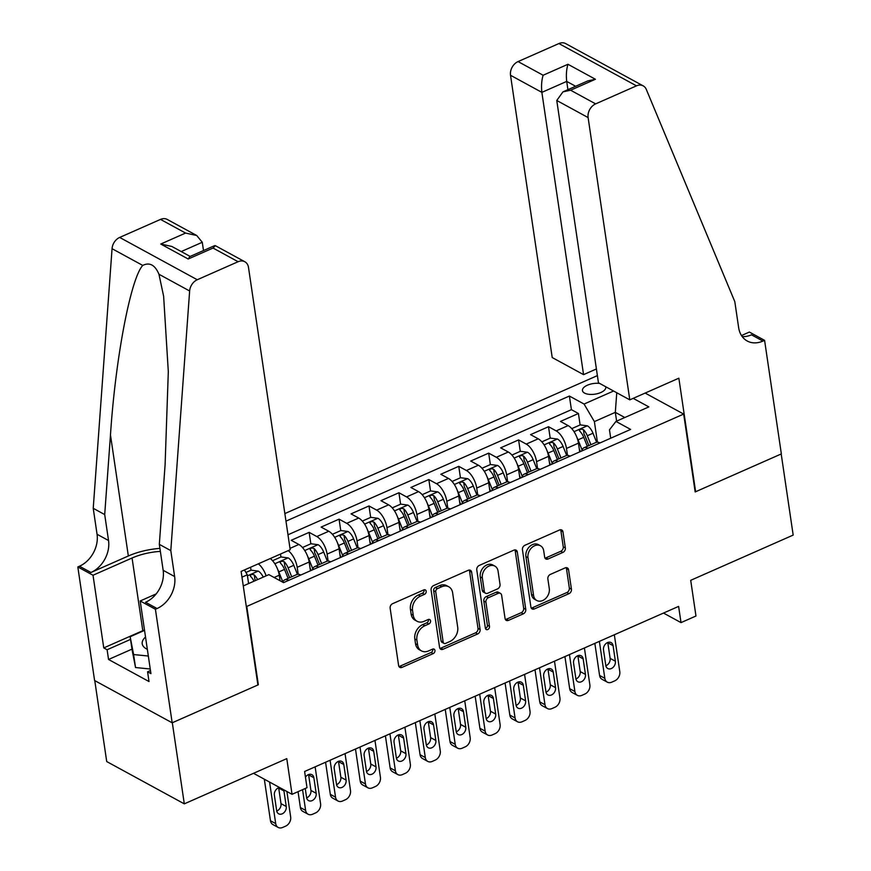 <?xml version="1.0" encoding="UTF-8"?>
<svg xmlns="http://www.w3.org/2000/svg" width="871" height="871" viewBox="0 0 871 871"><rect width="100%" height="100%" fill="white"/><g stroke="black" fill="none" stroke-linecap="round" stroke-linejoin="round"><path stroke-width="1.31" d="M426.191 591.235A2.537 1.927 118.6 0 0 425.353 589.917A2.537 1.927 118.6 0 0 423.807 589.907L392.603 603.679A3.615 2.755 118.6 0 0 390.143 608.165L398.602 665.488A3.615 2.755 118.6 0 0 399.811 667.371A3.615 2.755 118.6 0 0 402.01 667.382L433.214 653.598A2.537 1.927 118.6 0 0 434.945 650.463A2.537 1.927 118.6 0 0 434.096 649.145A2.537 1.927 118.6 0 0 432.56 649.145L428.521 650.931A11.573 8.819 118.6 0 1 421.477 650.898A11.573 8.819 118.6 0 1 417.612 644.888L416.904 640.109A11.573 8.819 118.6 0 1 424.798 625.77L428.837 623.984A2.537 1.927 118.6 0 0 430.568 620.849A2.537 1.927 118.6 0 0 429.719 619.531A2.537 1.927 118.6 0 0 428.184 619.531L424.144 621.306A11.573 8.819 118.6 0 1 417.1 621.284A11.573 8.819 118.6 0 1 413.246 615.264L412.538 610.484A11.573 8.819 118.6 0 1 420.432 596.145L424.471 594.37A2.537 1.927 118.6 0 0 426.191 591.235M417.1 621.284L414.999 620.141A11.573 8.819 118.6 0 1 411.145 614.12L410.437 609.341A11.573 8.819 118.6 0 1 418.33 595.002L422.37 593.227A2.537 1.927 118.6 0 0 424.101 590.092A2.537 1.927 118.6 0 0 424.035 589.819M398.929 666.478A3.615 2.755 118.6 0 0 399.909 666.239L431.112 652.455A2.537 1.927 118.6 0 0 432.843 649.32A2.537 1.927 118.6 0 0 432.789 649.058M421.477 650.898L419.376 649.755A11.573 8.819 118.6 0 1 415.521 643.745L414.814 638.966A11.573 8.819 118.6 0 1 422.707 624.627L426.746 622.841A2.537 1.927 118.6 0 0 428.467 619.706A2.537 1.927 118.6 0 0 428.412 619.433M599.705 383.447A11.791 5.378 -8.4 0 0 587.402 385.2A11.791 5.378 -8.4 0 0 582.449 390.578A11.791 5.378 -8.4 0 0 589.068 394.334A11.791 5.378 -8.4 0 0 600.827 392.516A11.791 5.378 -8.4 0 0 605.781 387.138A11.791 5.378 -8.4 0 0 605.672 386.702M562.884 552.432A3.615 2.755 118.6 0 0 565.344 547.957L562.971 531.865A3.615 2.755 118.6 0 0 561.762 529.993A3.615 2.755 118.6 0 0 559.563 529.982L524.908 545.279A3.615 2.755 118.6 0 0 522.448 549.764L530.907 607.087A3.615 2.755 118.6 0 0 532.116 608.96A3.615 2.755 118.6 0 0 534.315 608.971L568.97 593.674A3.615 2.755 118.6 0 0 571.441 589.199L568.567 569.765A3.615 2.755 118.6 0 0 567.369 567.892A3.615 2.755 118.6 0 0 565.159 567.881L550.33 574.425A3.615 2.755 118.6 0 0 547.859 578.91L549.285 588.546A9.679 7.371 118.6 0 1 545.616 598.54A9.679 7.371 118.6 0 1 536.797 600.5A9.679 7.371 118.6 0 1 533.575 595.481L528 557.734A9.679 7.371 118.6 0 1 531.669 547.739A9.679 7.371 118.6 0 1 540.488 545.779A9.679 7.371 118.6 0 1 543.711 550.799L544.647 557.092A3.615 2.755 118.6 0 0 545.845 558.975A3.615 2.755 118.6 0 0 548.055 558.986L562.884 552.432L560.782 551.289A3.615 2.755 118.6 0 0 563.254 546.814L560.88 530.722A3.615 2.755 118.6 0 0 560.543 529.731M246.841 606.913L258.339 684.78L172.316 722.745L184.304 803.857L286.777 758.63L292.046 794.319L307.006 787.711L304.61 771.488L678.618 606.39L681.013 622.613L695.973 616.015L690.703 580.326L793.176 535.088L781.2 453.976L695.178 491.941L683.681 414.073L246.319 606.63M471.636 572.193A3.615 2.755 118.6 0 0 470.427 570.309A3.615 2.755 118.6 0 0 468.228 570.298L433.573 585.595A3.615 2.755 118.6 0 0 431.101 590.081L439.572 647.403A3.615 2.755 118.6 0 0 440.78 649.287A3.615 2.755 118.6 0 0 442.98 649.287L477.635 633.99A3.615 2.755 118.6 0 0 480.106 629.515L471.636 572.193L469.534 571.049A3.615 2.755 118.6 0 0 469.208 570.048M479.246 565.442L513.901 550.145A3.615 2.755 118.6 0 1 516.1 550.145A3.615 2.755 118.6 0 1 517.309 552.029L525.768 609.352A3.615 2.755 118.6 0 1 523.308 613.837L508.468 620.381A3.615 2.755 118.6 0 1 506.269 620.37A3.615 2.755 118.6 0 1 505.06 618.497L501.631 595.241A3.615 2.755 118.6 0 0 500.422 593.369A3.615 2.755 118.6 0 0 498.223 593.358L488.381 597.702A3.615 2.755 118.6 0 0 485.92 602.177L489.491 626.38A2.537 1.927 118.6 0 1 488.533 629.004A2.537 1.927 118.6 0 1 486.225 629.515A2.537 1.927 118.6 0 1 485.387 628.198L476.775 569.917A3.615 2.755 118.6 0 1 479.246 565.442M184.304 803.857L106.719 761.559L94.765 680.61M580.119 424.939L578.431 413.507L560.478 421.422L568.132 425.603L556.166 430.884A14.742 6.794 66.2 0 1 566.466 448.434L567.5 455.402M550.2 438.157L548.512 426.714L530.559 434.629L538.213 438.81L526.247 444.09A14.742 6.794 66.2 0 1 536.547 461.641L537.581 468.609M520.281 451.363L518.593 439.92L500.64 447.846L508.294 452.016L496.328 457.297A14.742 6.794 66.2 0 1 506.628 474.847L507.662 481.815M490.362 464.57L488.675 453.127L470.721 461.053L478.375 465.223L466.41 470.503A14.742 6.794 66.2 0 1 476.709 488.054L477.733 495.022M460.443 477.776L458.756 466.333L440.802 474.26L448.456 478.429L436.48 483.71A14.742 6.794 66.2 0 1 446.79 501.261L447.814 508.239M430.524 490.983L428.826 479.54L410.883 487.466L418.537 491.636L406.561 496.916A14.742 6.794 66.2 0 1 416.871 514.467L417.895 521.446M400.606 504.189L398.907 492.746L380.954 500.673L388.608 504.842L376.642 510.123A14.742 6.794 66.2 0 1 386.953 527.684L387.976 534.652M370.676 517.396L368.988 505.953L351.035 513.879L358.689 518.049L346.723 523.34A14.742 6.794 66.2 0 1 357.023 540.891L358.057 547.859M340.757 530.602L339.069 519.16L321.116 527.086L328.77 531.256L316.804 536.547A14.742 6.794 66.2 0 1 327.104 554.098L328.138 561.066M310.838 543.809L309.151 532.366L291.197 540.292L298.851 544.473L289.989 548.382M280.919 557.015L280.484 554.043M568.132 425.603A14.742 6.794 -113.8 0 1 578.442 443.154L579.727 451.897M538.213 438.81A14.742 6.794 -113.8 0 1 548.512 456.36L549.808 465.103M508.294 452.016A14.742 6.794 -113.8 0 1 518.593 469.567L519.889 478.31M478.375 465.223A14.742 6.794 -113.8 0 1 488.675 482.774L489.97 491.516M448.456 478.429A14.742 6.794 -113.8 0 1 458.756 495.98L460.051 504.723M418.537 491.636A14.742 6.794 -113.8 0 1 428.837 509.187L430.132 517.929M388.608 504.842A14.742 6.794 -113.8 0 1 398.918 522.393L400.203 531.136M358.689 518.049A14.742 6.794 -113.8 0 1 368.999 535.6L370.284 544.353M328.77 531.256A14.742 6.794 -113.8 0 1 339.08 548.806L340.365 557.56M288.225 550.624A14.742 6.794 66.2 0 1 297.185 567.304L298.22 574.272M298.851 544.473A14.742 6.794 -113.8 0 1 309.151 562.024L310.446 570.766M645.15 393.071L683.681 414.073M597.386 375.619L284.85 513.585M578.431 413.507L571.409 409.675L569.394 396.044L285.971 521.152M569.394 396.044L584.071 404.046L613.598 391.014M633.184 398.352L648.862 406.899L615.949 421.422L630.626 429.425L283.543 582.634L268.867 574.631L243.27 585.933M270.271 558.551A14.742 6.794 66.2 0 1 279.232 575.23L280.048 580.728M282.748 582.198A14.742 6.794 66.2 0 1 284.795 579.836L296.771 574.544A14.742 6.794 66.2 0 1 300.767 575.034M284.795 579.836A14.742 6.794 66.2 0 1 288.802 580.315M258.295 563.831A14.742 6.794 66.2 0 1 266.123 575.851M309.151 532.366L316.804 536.547M339.069 519.16L346.723 523.34M368.988 505.953L376.642 510.123M398.907 492.746L406.561 496.916M428.826 479.54L436.48 483.71M458.756 466.333L466.41 470.503M488.675 453.127L496.328 457.297M518.593 439.92L526.247 444.09M548.512 426.714L556.166 430.884M571.409 409.675L287.985 534.783M616.614 421.129L615.318 412.353L594.381 421.597L597.419 442.196M244.446 569.95L247.299 574.806L248.594 583.581M247.299 574.806L241.975 577.157M663.495 613.064L681.013 622.613M253.515 773.306L292.046 794.319M624.801 417.525L615.318 412.353L616.755 392.745M610.713 438.222L609.471 429.828L615.949 421.422M251 570.233L250.554 567.25M312.384 569.906A14.742 6.794 66.2 0 1 314.714 566.618A14.742 6.794 66.2 0 1 318.721 567.108M342.303 556.7A14.742 6.794 66.2 0 1 344.644 553.412A14.742 6.794 66.2 0 1 348.64 553.902M330.686 561.828A14.742 6.794 -113.8 0 0 326.69 561.338L314.714 566.618M372.222 543.493A14.742 6.794 66.2 0 1 374.563 540.205A14.742 6.794 66.2 0 1 378.558 540.695M360.605 548.621A14.742 6.794 -113.8 0 0 356.609 548.131L344.644 553.412M402.141 530.287A14.742 6.794 66.2 0 1 404.482 526.999A14.742 6.794 66.2 0 1 408.477 527.488M390.535 535.415A14.742 6.794 -113.8 0 0 386.528 534.925L374.563 540.205M432.06 517.08A14.742 6.794 66.2 0 1 434.4 513.792A14.742 6.794 66.2 0 1 438.407 514.282M420.453 522.208A14.742 6.794 -113.8 0 0 416.447 521.718L404.482 526.999M461.978 503.874A14.742 6.794 66.2 0 1 464.319 500.585A14.742 6.794 66.2 0 1 468.326 501.075M450.372 509.002A14.742 6.794 -113.8 0 0 446.366 508.512L434.4 513.792M491.908 490.667A14.742 6.794 66.2 0 1 494.238 487.379A14.742 6.794 66.2 0 1 498.245 487.869M480.291 495.795A14.742 6.794 -113.8 0 0 476.285 495.305L464.319 500.585M521.827 477.46A14.742 6.794 66.2 0 1 524.157 474.172A14.742 6.794 66.2 0 1 528.164 474.662M510.21 482.578A14.742 6.794 -113.8 0 0 506.203 482.099L494.238 487.379M551.746 464.243A14.742 6.794 66.2 0 1 554.087 460.966A14.742 6.794 66.2 0 1 558.082 461.445M540.129 469.371A14.742 6.794 -113.8 0 0 536.133 468.892L524.157 474.172M581.665 451.036A14.742 6.794 66.2 0 1 584.005 447.759A14.742 6.794 66.2 0 1 588.001 448.238M570.048 456.164A14.742 6.794 -113.8 0 0 566.052 455.675L554.087 460.966M599.977 442.958A14.742 6.794 -113.8 0 0 595.971 442.468L584.005 447.759M594.381 421.597L584.071 404.046M439.899 648.394A3.615 2.755 118.6 0 0 440.878 648.144L475.533 632.847A3.615 2.755 118.6 0 0 478.005 628.372L469.534 571.049M437.46 588.633A2.537 1.927 118.6 0 0 435.74 591.768L443.165 642.09A2.537 1.927 118.6 0 0 444.014 643.397A2.537 1.927 118.6 0 0 445.549 643.408L449.806 641.524A11.573 8.819 118.6 0 0 457.7 627.185L452.626 592.792A11.573 8.819 118.6 0 0 448.772 586.782A11.573 8.819 118.6 0 0 441.717 586.749L437.46 588.633L435.369 587.49A2.537 1.927 118.6 0 0 433.638 590.625L435.74 591.768M444.014 643.397L441.913 642.254A2.537 1.927 118.6 0 1 441.074 640.947L433.638 590.625M448.772 586.782L446.671 585.639A11.573 8.819 118.6 0 0 439.626 585.606L441.717 586.749M435.369 587.49L439.626 585.606M505.398 619.488A3.615 2.755 118.6 0 0 506.378 619.237L521.206 612.694A3.615 2.755 118.6 0 0 523.678 608.208L515.207 550.886A3.615 2.755 118.6 0 0 514.881 549.895M500.422 593.369L498.332 592.226A3.615 2.755 118.6 0 0 496.132 592.215L486.29 596.559A3.615 2.755 118.6 0 0 483.819 601.034L487.401 625.236L489.491 626.38M485.441 628.47A2.537 1.927 118.6 0 0 487.401 625.236M498.07 571.126A9.679 7.371 118.6 0 0 494.848 566.096A9.679 7.371 118.6 0 0 486.029 568.066A9.679 7.371 118.6 0 0 482.36 578.061L484.32 591.355A3.615 2.755 118.6 0 0 485.528 593.227A3.615 2.755 118.6 0 0 487.727 593.238L497.57 588.894A3.615 2.755 118.6 0 0 500.03 584.419L498.07 571.126M494.848 566.096L492.746 564.952A9.679 7.371 118.6 0 0 483.928 566.923A9.679 7.371 118.6 0 0 480.259 576.918L482.36 578.061M485.528 593.227L483.427 592.084A3.615 2.755 118.6 0 1 482.218 590.211L480.259 576.918M544.974 558.082A3.615 2.755 118.6 0 0 545.954 557.843L560.782 551.289M540.488 545.779L538.398 544.636A9.679 7.371 118.6 0 0 529.579 546.596A9.679 7.371 118.6 0 0 525.91 556.591L528 557.734M536.797 600.5L534.707 599.357A9.679 7.371 118.6 0 1 531.473 594.338L525.91 556.591M531.234 608.078A3.615 2.755 118.6 0 0 532.225 607.827L566.879 592.53A3.615 2.755 118.6 0 0 569.34 588.056L566.477 568.621A3.615 2.755 118.6 0 0 566.139 567.631M264.327 779.197L270.467 820.743A7.371 5.607 -61.4 0 0 272.917 824.576L278.165 827.428A7.371 5.607 118.6 0 0 282.65 827.45L285.644 826.133A7.371 5.607 118.6 0 0 290.664 816.998L286.897 791.51M278.165 827.428A7.371 5.607 118.6 0 1 275.704 823.607L269.575 782.06M245.927 572.465L251.131 570.167L258.317 571.136A9.766 4.497 66.2 0 1 263.249 577.114M276.728 811.053A5.901 4.486 118.6 0 0 281.006 803.65L278.709 788.07A5.901 4.486 118.6 0 0 278.644 787.754M257.566 579.629A9.766 4.497 -113.8 0 0 254.256 574.904C251.371 574.022 250.173 574.544 250.663 576.493A9.766 4.497 66.2 0 1 253.973 581.207M250.238 575.764L250.663 576.493M254.256 574.904L254.953 579.574A4.976 2.286 66.2 0 1 255.53 580.522M279.547 787.504A5.901 4.486 118.6 0 0 274.376 795.158L276.673 810.738A5.901 4.486 118.6 0 0 278.633 813.797A5.901 4.486 118.6 0 0 284.011 812.599A5.901 4.486 118.6 0 0 286.243 806.502L283.946 790.933A5.901 4.486 118.6 0 0 283.608 789.714M145.522 637.028A23.953 10.92 -8.4 0 0 147.341 649.331M150.248 669.004L135.528 667.534L132.065 649.722L130.149 636.745L144.542 630.386M148.331 656.026L133.611 654.557L130.149 636.745M135.528 667.534L133.611 654.557M203.498 250.543L202.279 242.269L181.233 251.567M170.803 550.614L159.328 544.353L165.098 464.744L168.31 371.677L163.628 296.26L158.958 274.256C155.049 264.969 149.638 262.019 142.735 265.415C130.672 278.513 115.44 358.569 110.475 434.967L104.705 514.576L108.537 540.532A25.792 19.641 -61.4 0 1 90.943 572.487L79.468 566.226L77.824 566.956L94.591 680.512L172.175 722.81L257.892 684.976L241.125 571.42L290.195 549.753L248.507 267.484A11.051 8.416 118.6 0 0 244.827 261.736A11.051 8.416 118.6 0 0 238.099 261.714L197.26 279.743A11.051 8.416 118.6 0 0 189.638 290.99L170.803 550.614L174.636 576.569A25.792 19.641 -61.4 0 1 157.052 608.535L155.408 609.254L172.175 722.81M104.705 514.576L93.23 508.316L97.062 534.271A25.792 19.641 -61.4 0 1 79.468 566.226M157.052 608.535L145.566 602.275A25.792 19.641 -61.4 0 0 163.16 570.309L159.328 544.353M238.099 261.714L213.047 248.05L188.212 259.014L160.743 244.032L185.577 233.069L160.514 219.405L119.675 237.435L197.26 279.743M142.735 265.415L112.054 248.692L93.23 508.316M155.408 609.254L140.198 600.968L150.933 673.642L147.58 671.813L150.476 670.539M131.989 649.135L108.548 659.478L149.017 681.547L147.58 671.813M108.548 659.478L107.111 649.744L103.758 647.915L93.023 575.241L77.824 566.956M160.362 551.387A41.46 18.901 -8.4 0 0 132.065 558.006L93.023 575.241M140.198 600.968L156.149 593.924M159.926 548.392A47.992 21.884 -8.4 0 0 128.342 555.981L90.943 572.487M112.054 248.692A11.051 8.416 -61.4 0 1 119.675 237.435M160.514 219.405A11.051 8.416 -61.4 0 1 167.243 219.438L196.726 235.508L202.279 242.269M103.758 647.915L142.8 630.68A41.46 18.901 171.6 0 1 144.488 629.973M130.552 639.401L107.111 649.744M213.047 248.05L215.344 245.666L244.827 261.736M188.212 259.014L189.791 256.597L214.625 245.633M160.743 244.032L171.892 246.471L190.161 256.433M185.577 233.069L196.726 235.508M629.787 399.854L588.11 117.574L556.765 100.481L598.442 382.761L629.787 399.854L678.857 378.188L695.624 491.745L781.352 453.911L764.586 340.354L749.376 332.058L741.482 335.542M596.406 368.966L583.559 374.639L552.214 357.546L510.526 75.276A11.051 8.416 -61.4 0 1 518.06 61.58L558.91 43.55A11.051 8.416 -61.4 0 1 565.638 43.583L643.223 85.881A11.051 8.416 118.6 0 1 646.293 89.408L734.808 301.649L738.641 327.605A25.792 19.641 118.6 0 0 747.231 341.007A25.792 19.641 118.6 0 0 762.942 341.073L764.586 340.354M518.06 61.58L543.123 75.244L567.957 64.28L595.426 79.261L570.592 90.214L595.644 103.878L636.483 85.848L558.91 43.55M583.559 374.639L541.871 92.37L510.526 75.276M643.223 85.881A11.051 8.416 118.6 0 0 636.483 85.848M595.644 103.878A11.051 8.416 118.6 0 0 588.11 117.574M742.201 336.587A25.792 19.641 118.6 0 0 751.455 334.812L762.942 341.073M567.925 89.68L566.705 81.406L541.871 92.37C541.174 86.022 541.599 80.317 543.123 75.244M567.957 64.28C566.433 69.353 566.008 75.069 566.705 81.406L575.633 86.273M595.426 79.261L587.783 80.916L562.949 91.869L556.765 100.481M570.592 90.214L562.949 91.869M277.784 569.688A9.766 4.497 66.2 0 1 278.829 571.92L282.857 581.948M298.045 791.674L300.386 807.537A7.371 5.607 -61.4 0 0 302.836 811.369L308.084 814.222A7.371 5.607 118.6 0 0 312.569 814.243L315.563 812.926A7.371 5.607 118.6 0 0 320.582 803.791L315.128 766.85M308.084 814.222A7.371 5.607 118.6 0 1 305.623 810.4L302.564 789.67M272.558 560.706L281.05 556.961L288.236 557.93A9.766 4.497 66.2 0 1 293.788 565.312L297.414 574.337M306.646 797.847A5.901 4.486 118.6 0 0 310.925 790.443L308.628 774.863A5.901 4.486 118.6 0 0 308.563 774.548M291.698 576.787L288.105 567.827A9.766 4.497 -113.8 0 0 284.175 561.697C281.289 560.815 280.092 561.338 280.593 563.287A9.766 4.497 66.2 0 1 284.512 569.405L288.116 578.366M284.175 561.697L284.871 566.368A4.976 2.286 66.2 0 1 285.949 568.393L289.673 577.68M280.157 562.557L280.593 563.287M305.253 788.484L306.592 797.531A5.901 4.486 118.6 0 0 308.563 800.591A5.901 4.486 118.6 0 0 313.93 799.393A5.901 4.486 118.6 0 0 316.173 793.296L313.865 777.727A5.901 4.486 118.6 0 0 311.905 774.667A5.901 4.486 118.6 0 0 305.449 777.172M307.703 556.482A9.766 4.497 66.2 0 1 308.748 558.714L312.776 568.741M310 567.772L311.089 570.483M325.569 762.234L330.305 794.33A7.371 5.607 -61.4 0 0 332.755 798.163L338.002 801.015A7.371 5.607 118.6 0 0 342.488 801.037L345.482 799.709A7.371 5.607 118.6 0 0 350.501 790.585L345.047 753.633M338.002 801.015A7.371 5.607 118.6 0 1 335.542 797.183L330.087 760.241M302.477 547.5L310.969 543.754L318.155 544.723A9.766 4.497 66.2 0 1 323.707 552.105L327.333 561.131M336.576 784.64A5.901 4.486 118.6 0 0 340.844 777.237L338.547 761.657A5.901 4.486 118.6 0 0 338.492 761.341M321.628 563.581L318.024 554.62A9.766 4.497 -113.8 0 0 314.104 548.49C311.208 547.609 310.011 548.131 310.512 550.08A9.766 4.497 66.2 0 1 314.431 556.199L318.035 565.159M314.104 548.49L314.79 553.161A4.976 2.286 66.2 0 1 315.868 555.186L319.603 564.473M310.076 549.351L310.512 550.08M346.092 780.089L343.784 764.52A5.901 4.486 118.6 0 0 341.824 761.45A5.901 4.486 118.6 0 0 336.446 762.658A5.901 4.486 118.6 0 0 334.214 768.745L336.511 784.314A5.901 4.486 118.6 0 0 338.481 787.384A5.901 4.486 118.6 0 0 343.849 786.186A5.901 4.486 118.6 0 0 346.092 780.089L340.844 777.237M337.621 543.275A9.766 4.497 66.2 0 1 338.667 545.507L342.695 555.535M339.919 554.555L341.007 557.266M355.488 749.027L360.224 781.124A7.371 5.607 -61.4 0 0 362.684 784.945L367.921 787.809A7.371 5.607 118.6 0 0 372.407 787.83L375.401 786.502A7.371 5.607 118.6 0 0 380.431 777.378L374.966 740.426M367.921 787.809A7.371 5.607 118.6 0 1 365.461 783.976L360.006 747.035M332.395 534.293L340.888 530.548L348.073 531.517A9.766 4.497 66.2 0 1 353.637 538.899L357.252 547.924M366.495 771.434A5.901 4.486 118.6 0 0 370.763 764.03L368.466 748.45A5.901 4.486 118.6 0 0 368.411 748.124M351.546 550.363L347.943 541.414A9.766 4.497 -113.8 0 0 344.023 535.284C341.127 534.402 339.93 534.925 340.43 536.863A9.766 4.497 66.2 0 1 344.361 542.992L347.954 551.953M344.023 535.284L344.709 539.955A4.976 2.286 66.2 0 1 345.787 541.98L349.521 551.256M339.995 536.144L340.43 536.863M376.011 766.883L373.713 751.314A5.901 4.486 118.6 0 0 371.743 748.243A5.901 4.486 118.6 0 0 366.375 749.452A5.901 4.486 118.6 0 0 364.132 755.538L366.43 771.107A5.901 4.486 118.6 0 0 368.4 774.177A5.901 4.486 118.6 0 0 373.768 772.98A5.901 4.486 118.6 0 0 376.011 766.883L370.763 764.03M367.54 530.069A9.766 4.497 66.2 0 1 368.596 532.301L372.614 542.328M369.848 541.348L370.937 544.059M385.407 735.821L390.143 767.917A7.371 5.607 -61.4 0 0 392.603 771.739L397.84 774.602A7.371 5.607 118.6 0 0 402.326 774.624L405.32 773.296A7.371 5.607 118.6 0 0 410.35 764.172L404.895 727.22M397.84 774.602A7.371 5.607 118.6 0 1 395.39 770.77L389.936 733.828M362.314 521.087L370.806 517.341L377.992 518.31A9.766 4.497 66.2 0 1 383.556 525.692L387.17 534.718M396.414 758.227A5.901 4.486 118.6 0 0 400.682 750.824L398.385 735.244A5.901 4.486 118.6 0 0 398.33 734.917M381.465 537.157L377.872 528.207A9.766 4.497 -113.8 0 0 373.942 522.077C371.046 521.185 369.859 521.718 370.349 523.656A9.766 4.497 66.2 0 1 374.28 529.786L377.872 538.746M373.942 522.077L374.628 526.748A4.976 2.286 66.2 0 1 375.717 528.773L379.44 538.049M369.925 522.938L370.349 523.656M405.93 753.676L403.632 738.107A5.901 4.486 118.6 0 0 401.662 735.037A5.901 4.486 118.6 0 0 396.294 736.235A5.901 4.486 118.6 0 0 394.051 742.332L396.359 757.901A5.901 4.486 118.6 0 0 398.319 760.971A5.901 4.486 118.6 0 0 403.698 759.762A5.901 4.486 118.6 0 0 405.93 753.676L400.682 750.824M397.459 516.862A9.766 4.497 66.2 0 1 398.515 519.094L402.533 529.111M399.767 528.142L400.856 530.853M415.325 722.614L420.062 754.711A7.371 5.607 -61.4 0 0 422.522 758.532L427.759 761.396A7.371 5.607 118.6 0 0 432.245 761.417L435.239 760.089A7.371 5.607 118.6 0 0 440.269 750.965L434.814 714.013M427.759 761.396A7.371 5.607 118.6 0 1 425.309 757.563L419.855 720.622M392.233 507.88L400.725 504.135L407.911 505.104A9.766 4.497 66.2 0 1 413.475 512.486L417.1 521.511M426.333 745.021A5.901 4.486 118.6 0 0 430.612 737.606L428.303 722.037A5.901 4.486 118.6 0 0 428.249 721.711M411.384 523.95L407.791 514.99A9.766 4.497 -113.8 0 0 403.861 508.871C400.976 507.978 399.778 508.512 400.268 510.45A9.766 4.497 66.2 0 1 404.198 516.579L407.791 525.54M403.861 508.871L404.547 513.531A4.976 2.286 66.2 0 1 405.636 515.556L409.359 524.843M399.843 509.731L400.268 510.45M435.848 740.47L433.551 724.901A5.901 4.486 118.6 0 0 431.581 721.83A5.901 4.486 118.6 0 0 426.213 723.028A5.901 4.486 118.6 0 0 423.97 729.125L426.278 744.694A5.901 4.486 118.6 0 0 428.238 747.754A5.901 4.486 118.6 0 0 433.616 746.556A5.901 4.486 118.6 0 0 435.848 740.47L430.612 737.606M427.378 503.656A9.766 4.497 66.2 0 1 428.434 505.877L432.462 515.904M429.686 514.935L430.775 517.646M445.244 709.408L449.98 741.493A7.371 5.607 -61.4 0 0 452.441 745.326L457.678 748.189A7.371 5.607 118.6 0 0 462.174 748.2L465.158 746.883A7.371 5.607 118.6 0 0 470.188 737.748L464.733 700.807M457.678 748.189A7.371 5.607 118.6 0 1 455.228 744.357L449.774 707.415M422.163 494.674L430.644 490.928L437.83 491.897A9.766 4.497 66.2 0 1 443.393 499.279L447.019 508.305M456.252 731.814A5.901 4.486 118.6 0 0 460.53 724.4L458.233 708.831A5.901 4.486 118.6 0 0 458.168 708.504M441.303 510.744L437.71 501.783A9.766 4.497 -113.8 0 0 433.78 495.664C430.895 494.772 429.697 495.305 430.187 497.243A9.766 4.497 66.2 0 1 434.117 503.373L437.71 512.333M433.78 495.664L434.466 500.324A4.976 2.286 66.2 0 1 435.554 502.349L439.278 511.636M429.762 496.524L430.187 497.243M465.767 727.263L463.47 711.683A5.901 4.486 118.6 0 0 461.51 708.624A5.901 4.486 118.6 0 0 456.132 709.821A5.901 4.486 118.6 0 0 453.9 715.918L456.197 731.488A5.901 4.486 118.6 0 0 458.157 734.547A5.901 4.486 118.6 0 0 463.535 733.349A5.901 4.486 118.6 0 0 465.767 727.263L460.53 724.4M457.308 490.438A9.766 4.497 66.2 0 1 458.353 492.67L462.381 502.698M459.605 501.729L460.694 504.44M475.163 696.201L479.91 728.287A7.371 5.607 -61.4 0 0 482.36 732.119L487.608 734.982A7.371 5.607 118.6 0 0 492.093 734.993L495.076 733.676A7.371 5.607 118.6 0 0 500.106 724.541L494.652 687.6M487.608 734.982A7.371 5.607 118.6 0 1 485.147 731.15L479.692 694.209M452.082 481.467L460.574 477.722L467.76 478.691A9.766 4.497 66.2 0 1 473.312 486.072L476.938 495.098M486.17 718.608A5.901 4.486 118.6 0 0 490.449 711.193L488.152 695.624A5.901 4.486 118.6 0 0 488.087 695.298M471.222 497.537L467.629 488.577A9.766 4.497 -113.8 0 0 463.699 482.447C460.813 481.565 459.616 482.099 460.106 484.036A9.766 4.497 66.2 0 1 464.036 490.166L467.629 499.127M463.699 482.447L464.395 487.118A4.976 2.286 66.2 0 1 465.473 489.143L469.197 498.43M459.681 483.318L460.106 484.036M495.686 714.057L493.389 698.477A5.901 4.486 118.6 0 0 491.429 695.417A5.901 4.486 118.6 0 0 486.051 696.615A5.901 4.486 118.6 0 0 483.819 702.712L486.116 718.281A5.901 4.486 118.6 0 0 488.076 721.34A5.901 4.486 118.6 0 0 493.454 720.143A5.901 4.486 118.6 0 0 495.686 714.057L490.449 711.193M487.227 477.232A9.766 4.497 66.2 0 1 488.272 479.464L492.3 489.491M489.524 488.522L490.613 491.233M505.082 682.995L509.829 715.08A7.371 5.607 -61.4 0 0 512.279 718.913L517.526 721.776A7.371 5.607 118.6 0 0 522.012 721.787L525.006 720.469A7.371 5.607 118.6 0 0 530.025 711.335L524.571 674.394M517.526 721.776A7.371 5.607 118.6 0 1 515.066 717.944L509.611 680.991M482.001 468.26L490.493 464.515L497.679 465.473A9.766 4.497 66.2 0 1 503.231 472.866L506.857 481.892M516.089 705.401A5.901 4.486 118.6 0 0 520.368 697.987L518.071 682.418A5.901 4.486 118.6 0 0 518.005 682.091M501.141 484.33L497.548 475.37A9.766 4.497 -113.8 0 0 493.617 469.24C490.732 468.358 489.535 468.892 490.035 470.83A9.766 4.497 66.2 0 1 493.955 476.96L497.559 485.92M493.617 469.24L494.314 473.911A4.976 2.286 66.2 0 1 495.392 475.936L499.116 485.223M489.6 470.111L490.035 470.83M525.605 700.85L523.308 685.27A5.901 4.486 118.6 0 0 521.348 682.211A5.901 4.486 118.6 0 0 515.97 683.408A5.901 4.486 118.6 0 0 513.738 689.494L516.035 705.075A5.901 4.486 118.6 0 0 518.005 708.134A5.901 4.486 118.6 0 0 523.373 706.936A5.901 4.486 118.6 0 0 525.605 700.85L520.368 697.987M517.145 464.025A9.766 4.497 66.2 0 1 518.191 466.257L522.219 476.285M519.443 475.316L520.531 478.027M535.012 669.788L539.748 701.874A7.371 5.607 -61.4 0 0 542.198 705.706L547.445 708.558A7.371 5.607 118.6 0 0 551.931 708.58L554.925 707.263A7.371 5.607 118.6 0 0 559.944 698.128L554.489 661.187M547.445 708.558A7.371 5.607 118.6 0 1 544.985 704.737L539.53 667.785M511.919 455.054L520.412 451.298L527.597 452.267A9.766 4.497 66.2 0 1 533.15 459.659L536.776 468.685M546.019 692.184A5.901 4.486 118.6 0 0 550.287 684.78L547.99 669.211A5.901 4.486 118.6 0 0 547.935 668.884M531.07 471.124L527.467 462.163A9.766 4.497 -113.8 0 0 523.547 456.034C520.651 455.152 519.454 455.685 519.954 457.623A9.766 4.497 66.2 0 1 523.874 463.753L527.478 472.703M523.547 456.034L524.233 460.705A4.976 2.286 66.2 0 1 525.311 462.73L529.045 472.017M519.519 456.894L519.954 457.623M555.535 687.644L553.227 672.064A5.901 4.486 118.6 0 0 551.267 669.004A5.901 4.486 118.6 0 0 545.888 670.202A5.901 4.486 118.6 0 0 543.656 676.288L545.954 691.868A5.901 4.486 118.6 0 0 547.924 694.927A5.901 4.486 118.6 0 0 553.292 693.73A5.901 4.486 118.6 0 0 555.535 687.644L550.287 684.78M547.064 450.819A9.766 4.497 66.2 0 1 548.109 453.051L552.138 463.078M549.361 462.109L550.45 464.82M564.931 656.582L569.667 688.667A7.371 5.607 -61.4 0 0 572.127 692.499L577.364 695.352A7.371 5.607 118.6 0 0 581.85 695.374L584.844 694.056A7.371 5.607 118.6 0 0 589.874 684.922L584.408 647.98M577.364 695.352A7.371 5.607 118.6 0 1 574.904 691.53L569.449 654.578M541.838 441.847L550.33 438.091L557.516 439.06A9.766 4.497 66.2 0 1 563.08 446.442L566.694 455.468M575.938 678.977A5.901 4.486 118.6 0 0 580.206 671.574L577.909 655.994A5.901 4.486 118.6 0 0 577.854 655.678M560.989 457.917L557.386 448.957A9.766 4.497 -113.8 0 0 553.466 442.827C550.57 441.945 549.372 442.468 549.873 444.417A9.766 4.497 66.2 0 1 553.804 450.547L557.396 459.496M553.466 442.827L554.152 447.498A4.976 2.286 66.2 0 1 555.23 449.523L558.964 458.81M549.438 443.687L549.873 444.417M585.454 674.426L583.156 658.857A5.901 4.486 118.6 0 0 581.186 655.798A5.901 4.486 118.6 0 0 575.818 656.995A5.901 4.486 118.6 0 0 573.575 663.081L575.873 678.661A5.901 4.486 118.6 0 0 577.843 681.721A5.901 4.486 118.6 0 0 583.211 680.523A5.901 4.486 118.6 0 0 585.454 674.426L580.206 671.574M576.983 437.612A9.766 4.497 66.2 0 1 578.039 439.844L582.057 449.872M579.291 448.903L580.38 451.614M594.849 643.375L599.586 675.461A7.371 5.607 -61.4 0 0 602.046 679.293L607.283 682.145A7.371 5.607 118.6 0 0 611.769 682.167L614.763 680.85A7.371 5.607 118.6 0 0 619.793 671.715L614.338 634.774M607.283 682.145A7.371 5.607 118.6 0 1 604.833 678.324L599.379 641.372M571.757 428.641L580.249 424.885L587.435 425.854A9.766 4.497 66.2 0 1 592.999 433.235L596.613 442.261M605.857 665.771A5.901 4.486 118.6 0 0 610.125 658.367L607.827 642.787A5.901 4.486 118.6 0 0 607.773 642.471M590.908 444.711L587.315 435.75A9.766 4.497 -113.8 0 0 583.385 429.621C580.489 428.739 579.302 429.261 579.792 431.21A9.766 4.497 66.2 0 1 583.722 437.329L587.315 446.29M583.385 429.621L584.071 434.291A4.976 2.286 66.2 0 1 585.16 436.317L588.883 445.604M579.367 430.481L579.792 431.21M615.372 661.22L613.075 645.651A5.901 4.486 118.6 0 0 611.104 642.591A5.901 4.486 118.6 0 0 605.737 643.789A5.901 4.486 118.6 0 0 603.494 649.875L605.802 665.455A5.901 4.486 118.6 0 0 607.762 668.514A5.901 4.486 118.6 0 0 613.14 667.317A5.901 4.486 118.6 0 0 615.372 661.22L610.125 658.367M578.442 443.154L566.466 448.434M548.512 456.36L536.547 461.641M518.593 469.567L506.628 474.847M488.675 482.774L476.709 488.054M458.756 495.98L446.79 501.261M428.837 509.187L416.871 514.467M398.918 522.393L386.953 527.684M368.999 535.6L357.023 540.891M339.08 548.806L327.104 554.098M309.151 562.024L297.185 567.304M279.232 575.23L274.104 577.495M418.33 595.002L420.432 596.145M410.437 609.341L412.538 610.484M411.145 614.12L413.246 615.264M426.746 622.841L428.837 623.984M422.707 624.627L424.798 625.77M414.814 638.966L416.904 640.109M415.521 643.745L417.612 644.888M431.112 652.455L433.214 653.598M399.909 666.239L402.01 667.382M422.37 593.227L424.471 594.37M478.005 628.372L480.106 629.515M475.533 632.847L477.635 633.99M440.878 648.144L442.98 649.287M441.074 640.947L443.165 642.09M515.207 550.886L517.309 552.029M523.678 608.208L525.768 609.352M521.206 612.694L523.308 613.837M506.378 619.237L508.468 620.381M496.132 592.215L498.223 593.358M486.29 596.559L488.381 597.702M483.819 601.034L485.92 602.177M482.218 590.211L484.32 591.355M545.954 557.843L548.055 558.986M531.473 594.338L533.575 595.481M566.477 568.621L568.567 569.765M569.34 588.056L571.441 589.199M566.879 592.53L568.97 593.674M532.225 607.827L534.315 608.971M560.88 530.722L562.971 531.865M563.254 546.814L565.344 547.957M275.704 823.607L270.467 820.743M258.132 571.115L247.451 575.829M281.006 803.65L286.243 806.502M278.709 788.07L283.946 790.933M108.537 540.532L97.062 534.271M163.16 570.309L174.636 576.569M189.638 290.99L158.958 274.256M110.475 434.967L128.342 555.981M142.8 630.68L132.065 558.006M305.623 810.4L300.386 807.537M288.051 557.908L274.833 563.744M284.512 569.405L278.829 571.92M293.788 565.312L288.105 567.827M310.925 790.443L316.173 793.296M308.628 774.863L313.865 777.727M335.542 797.183L330.305 794.33M317.969 544.702L304.752 550.537M314.431 556.199L308.748 558.714M323.707 552.105L318.024 554.62M338.547 761.657L343.784 764.52M365.461 783.976L360.224 781.124M347.888 531.495L334.671 537.331M344.361 542.992L338.667 545.507M353.637 538.899L347.943 541.414M368.466 748.45L373.713 751.314M395.39 770.77L390.143 767.917M377.818 518.278L364.59 524.124M374.28 529.786L368.596 532.301M383.556 525.692L377.872 528.207M398.385 735.244L403.632 738.107M425.309 757.563L420.062 754.711M407.737 505.071L394.509 510.907M404.198 516.579L398.515 519.094M413.475 512.486L407.791 514.99M428.303 722.037L433.551 724.901M455.228 744.357L449.98 741.493M437.656 491.865L424.427 497.7M434.117 503.373L428.434 505.877M443.393 499.279L437.71 501.783M458.233 708.831L463.47 711.683M485.147 731.15L479.91 728.287M467.575 478.658L454.346 484.494M464.036 490.166L458.353 492.67M473.312 486.072L467.629 488.577M488.152 695.624L493.389 698.477M515.066 717.944L509.829 715.08M497.493 465.452L484.276 471.287M493.955 476.96L488.272 479.464M503.231 472.866L497.548 475.37M518.071 682.418L523.308 685.27M544.985 704.737L539.748 701.874M527.412 452.245L514.195 458.081M523.874 463.753L518.191 466.257M533.15 459.659L527.467 462.163M547.99 669.211L553.227 672.064M574.904 691.53L569.667 688.667M557.331 439.038L544.114 444.874M553.804 450.547L548.109 453.051M563.08 446.442L557.386 448.957M577.909 655.994L583.156 658.857M604.833 678.324L599.586 675.461M587.261 425.832L574.033 431.668M583.722 437.329L578.039 439.844M592.999 433.235L587.315 435.75M607.827 642.787L613.075 645.651"/></g></svg>
